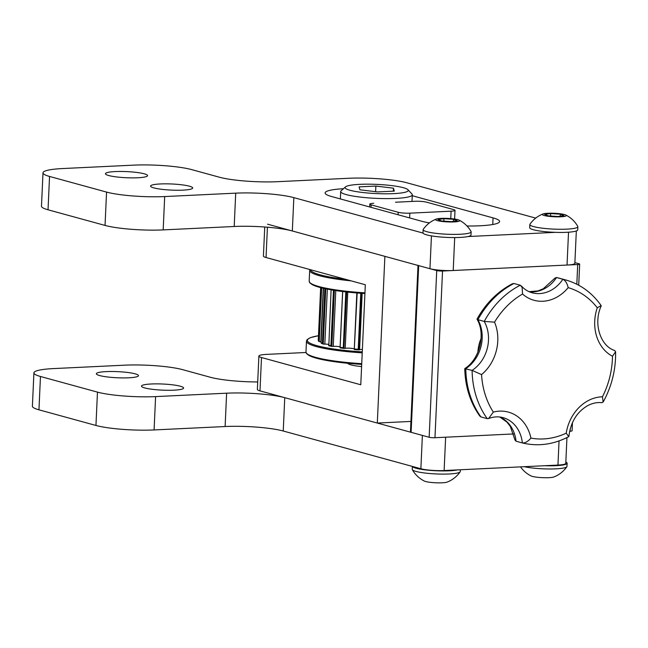 <?xml version="1.0" encoding="UTF-8"?>
<svg xmlns="http://www.w3.org/2000/svg" width="648" height="648" viewBox="0 0 648 648"><rect width="100%" height="100%" fill="white"/><g stroke="black" fill="none" stroke-linecap="round" stroke-linejoin="round"><path stroke-width="0.97" d="M572.468 422.561L572.095 430.799A4.22 0.616 -177.4 0 1 570.135 431.228L570.248 428.693M576.809 284.237L577.708 264.538A4.22 0.616 2.6 0 0 579.66 264.109A4.22 0.616 2.6 0 0 579.004 263.744L574.889 262.618M429.154 437.27L436.728 270.572A4.22 0.616 2.6 0 0 442.535 271.026L434.97 437.716A4.22 0.616 -177.4 0 1 429.154 437.27L411.107 432.321A4.22 0.616 -177.4 0 1 410.451 431.957L418.009 265.445M418.017 265.267A4.22 0.616 2.6 0 0 418.673 265.623L411.107 432.321M436.728 270.572L418.673 265.623M577.708 264.538L442.535 271.026M434.97 437.716L513.678 433.941L445.638 437.206L444.123 470.545A16.864 2.454 -177.4 0 1 420.876 468.755L283.241 431.009A42.169 6.132 2.6 0 0 225.115 426.53L154.086 429.94A42.169 6.132 -177.4 0 1 95.953 425.461L38.953 409.82A42.169 6.132 -177.4 0 1 32.4 406.199L33.915 372.867A42.169 6.132 -177.4 0 1 53.476 368.591L124.497 365.18A42.169 6.132 -177.4 0 1 182.631 369.66L210.3 377.249A42.169 6.132 2.6 0 0 257.702 381.956M569.633 431.252L570.135 431.228M106.151 371.612A21.084 3.07 -177.4 0 1 127.64 372.47A21.084 3.07 -177.4 0 1 138.486 375.662A21.084 3.07 -177.4 0 1 128.709 377.8A21.084 3.07 -177.4 0 1 107.22 376.934A21.084 3.07 -177.4 0 1 96.366 373.75A21.084 3.07 -177.4 0 1 106.151 371.612M151.268 383.989A21.084 3.07 -177.4 0 1 172.765 384.847A21.084 3.07 -177.4 0 1 183.611 388.039A21.084 3.07 -177.4 0 1 173.834 390.177A21.084 3.07 -177.4 0 1 152.345 389.31A21.084 3.07 -177.4 0 1 141.491 386.119A21.084 3.07 -177.4 0 1 151.268 383.989M420.876 468.755L422.383 435.416L284.756 397.67A42.169 6.132 2.6 0 0 226.622 393.19L155.601 396.6A42.169 6.132 -177.4 0 1 97.467 392.121L40.468 376.488A42.169 6.132 -177.4 0 1 33.915 372.867M566.943 437.578L565.777 463.369A16.864 2.454 -177.4 0 1 557.952 465.078L444.123 470.545M115.231 171.574A21.084 3.07 -177.4 0 1 136.72 172.441A21.084 3.07 -177.4 0 1 147.574 175.624A21.084 3.07 -177.4 0 1 137.789 177.763A21.084 3.07 -177.4 0 1 116.3 176.904A21.084 3.07 -177.4 0 1 105.454 173.713A21.084 3.07 -177.4 0 1 115.231 171.574M160.356 183.951A21.084 3.07 -177.4 0 1 181.845 184.818A21.084 3.07 -177.4 0 1 192.699 188.001A21.084 3.07 -177.4 0 1 182.914 190.139A21.084 3.07 -177.4 0 1 161.425 189.273A21.084 3.07 -177.4 0 1 150.571 186.089A21.084 3.07 -177.4 0 1 160.356 183.951M412.258 195.72L493.055 217.882A42.169 6.132 -177.4 0 1 499.608 221.503A42.169 6.132 -177.4 0 1 480.047 225.779A42.169 6.132 -177.4 0 1 466.989 225.99M429.397 222.92A42.169 6.132 -177.4 0 1 421.913 221.3L331.671 196.547A42.169 6.132 -177.4 0 1 325.118 192.926A42.169 6.132 -177.4 0 1 343.44 188.714M423.039 233.069L293.844 197.632A42.169 6.132 2.6 0 0 235.71 193.153L164.689 196.563A42.169 6.132 -177.4 0 1 106.556 192.083L49.548 176.45A42.169 6.132 -177.4 0 1 42.995 172.83A42.169 6.132 -177.4 0 1 62.556 168.553L133.577 165.143A42.169 6.132 -177.4 0 1 191.711 169.622L219.389 177.212A42.169 6.132 2.6 0 0 277.522 181.691L348.665 178.281A42.169 6.132 -177.4 0 1 406.79 182.76L535.702 218.109M576.331 230.963L574.857 263.339A16.864 2.454 -177.4 0 1 567.032 265.048L453.211 270.508A16.864 2.454 -177.4 0 1 429.956 268.718L292.329 230.971A42.169 6.132 2.6 0 0 234.195 226.492L163.174 229.902A42.169 6.132 -177.4 0 1 105.041 225.423L48.033 209.79A42.169 6.132 -177.4 0 1 41.48 206.169L42.995 172.83M555.255 232.349L468.018 236.536M306.01 352.488L266.701 354.375A16.864 2.454 2.6 0 0 258.884 356.084A16.864 2.454 2.6 0 0 261.5 357.534L360.774 384.766L365.318 284.747L266.045 257.515A16.864 2.454 -177.4 0 1 263.42 256.073L264.74 227.011M267.559 224.184L384.88 256.357L377.306 423.055L259.986 390.874A16.864 2.454 -177.4 0 1 257.369 389.424L258.884 356.084M395.507 202.225L414.995 201.285A8.432 1.223 -177.4 0 1 426.619 202.184L453.689 209.604A8.432 1.223 -177.4 0 1 455.001 210.333A8.432 1.223 -177.4 0 1 451.089 211.183L409.828 213.168A8.432 1.223 -177.4 0 1 398.204 212.269L371.126 204.849A8.432 1.223 -177.4 0 1 369.814 204.12A8.432 1.223 -177.4 0 1 373.726 203.269M361.6 366.59A21.084 3.07 -177.4 0 1 347.725 363.277M377.306 423.055L410.929 421.435M477.9 352.18A33.728 28.067 -74.7 0 1 481.091 338.507M529.084 291.673L537.937 290.911L543.299 288.741L554.971 278.097L556.47 277.506L562.885 279.264C565.404 280.495 567.17 283.289 568.183 287.647A40.476 33.68 -74.7 0 1 522.547 294.038A77.582 64.549 105.3 0 0 494.537 322.153L484.226 321.424A84.329 70.162 -74.7 0 1 519.583 285.59A84.329 70.162 -74.7 0 1 520.287 285.233L522.134 287.404L522.547 294.038M512.236 283.856L513.969 283.5L520.287 285.233M499.859 417.012A33.728 28.067 -74.7 0 1 516.051 441.215L514.933 439.903L510.324 426.465L506.939 422.091L499.786 417.004M480.938 416.923L479.82 416.097C470.245 402.538 465.224 386.726 464.754 368.663L472.109 370.389A33.728 28.067 105.3 0 0 484.226 321.424L477.908 319.691A33.728 28.067 -74.7 0 1 465.791 368.655A84.329 70.162 105.3 0 0 480.938 416.923L487.255 418.657A84.329 70.162 -74.7 0 1 472.109 370.389L481.553 374.601A77.582 64.549 105.3 0 0 493.322 412.096L488.576 418.551L487.255 418.657M512.495 283.703L512.042 283.937C497.445 291.73 485.773 303.442 477.033 319.075L477.908 319.691A84.329 70.162 105.3 0 1 513.265 283.856A84.329 70.162 105.3 0 1 513.969 283.5M601.611 402.635L603.15 402.068L602.446 396.803A77.582 64.549 105.3 0 0 612.481 356.262A40.476 33.68 -74.7 0 1 597.262 307.76A77.582 64.549 105.3 0 0 568.183 287.647M493.322 412.096A40.476 33.68 -74.7 0 1 530.939 438.113C527.999 441.531 525.147 443.143 522.369 442.949A33.728 28.067 105.3 0 0 503.01 417.628C498.377 416.356 493.565 416.664 488.576 418.551M530.939 438.113A77.582 64.549 105.3 0 0 566.214 433.172L568.758 436.647C553.554 444.569 538.107 446.675 522.418 442.965L516.051 441.215M614.531 350.438L615.6 351.743L612.481 356.262M521.3 285.898C524.426 289.356 528.055 291.649 532.178 292.783A33.728 28.067 105.3 0 0 550.598 290.523A33.728 28.067 105.3 0 0 562.885 279.264A84.329 70.162 -74.7 0 1 565.647 279.944C580.146 284.075 591.989 292.629 601.166 305.597L597.262 307.76M393.466 188.187L375.864 186.065L359.089 186.867L359.915 189.799L377.517 191.921L394.292 191.111L393.466 188.187L393.328 191.16M375.605 191.687L375.864 186.065M359.77 184.348A31.622 4.601 2.6 0 0 345.473 186.899A31.622 4.601 2.6 0 0 359.381 192.075A31.622 4.601 2.6 0 0 393.611 193.631A31.622 4.601 2.6 0 0 407.965 189.734A31.622 4.601 2.6 0 0 359.77 184.348M345.473 186.899L341.123 190.787A35.843 5.216 2.6 0 0 340.694 191.533A35.843 5.216 2.6 0 0 359.146 196.952A35.843 5.216 2.6 0 0 395.677 198.418A35.843 5.216 2.6 0 0 412.306 194.781A35.843 5.216 2.6 0 0 411.95 194.003L407.965 189.734M362.378 349.418A5.144 0.745 2.6 0 0 359.591 349.75A5.573 0.81 -177.4 0 1 358.919 349.92L358.214 349.288A51.516 7.493 -177.4 0 1 354.618 348.98L354.286 349.531A5.573 0.81 -177.4 0 1 354.278 349.475A5.573 0.81 -177.4 0 1 354.302 349.402M360.758 293.261L358.214 349.288M357.161 292.993L354.294 349.539L358.846 349.92M354.302 348.94A5.144 0.745 2.6 0 0 352.723 348.519A5.144 0.745 2.6 0 0 350.017 348.219A5.144 0.745 2.6 0 0 345.214 348.308A5.573 0.81 -177.4 0 1 344.161 348.421L343.278 347.741A51.516 7.493 -177.4 0 1 340.151 347.312L340.111 347.871L344.039 348.421M345.813 291.9L343.278 347.741M342.687 291.527L340.151 347.312M340.111 346.785A5.144 0.745 2.6 0 0 338.45 346.534A5.144 0.745 2.6 0 0 333.242 346.372A5.573 0.81 -177.4 0 1 332.861 346.388A5.573 0.81 -177.4 0 1 331.898 346.413L328.771 345.74M333.445 290.231L330.926 345.692A51.516 7.493 -177.4 0 1 328.585 345.165L328.876 345.74A50.682 7.371 -177.4 0 0 331.517 346.34M334.352 290.369L331.808 346.413L330.926 345.692M331.096 289.834L328.828 345.74M328.625 344.323A5.144 0.745 2.6 0 0 324.834 344.12A5.573 0.81 -177.4 0 1 323.336 344.096L321.335 343.319M324.859 288.644L322.38 343.319A51.516 7.493 -177.4 0 1 321.044 342.752L321.538 343.367M325.75 288.83L323.239 344.088L322.38 343.319M323.514 288.344L321.044 342.752M321.084 341.788A5.144 0.745 2.6 0 0 320.817 341.78A5.573 0.81 -177.4 0 1 319.31 341.682L318.46 340.872A51.516 7.493 -177.4 0 1 318.265 340.33A51.516 7.493 -177.4 0 1 318.265 340.322L320.655 287.655M320.873 287.712L318.46 340.872L319.213 341.666L321.659 287.906M340.111 346.826A45.117 6.561 -177.4 0 1 338.45 346.534M352.723 348.519A45.117 6.561 -177.4 0 1 350.017 348.219M361.438 293.309L358.871 349.92L358.304 349.523M346.648 291.989L343.918 348.389A50.682 7.371 -177.4 0 1 340.135 347.863M565.834 462.04A24.033 3.499 -177.4 0 1 567.121 463.247A24.033 3.499 -177.4 0 1 544.66 465.718M567.121 463.247L566.976 466.414A24.033 3.499 -177.4 0 1 566.862 466.73A24.033 3.499 -177.4 0 1 551.975 468.966A24.033 3.499 -177.4 0 1 524.305 466.698M566.862 466.73A28.261 28.261 0 0 1 553.87 476.977A12.02 1.75 -177.4 0 1 546.993 477.73A12.02 1.75 -177.4 0 1 531.06 475.94A28.261 28.261 0 0 1 520.514 466.876M457.415 469.905A24.033 3.499 -177.4 0 1 434.962 470.707A24.033 3.499 -177.4 0 1 414.145 467.605A24.033 3.499 -177.4 0 1 412.444 466.439M460.347 469.768L460.266 471.541A24.033 3.499 -177.4 0 1 460.153 471.849A24.033 3.499 -177.4 0 1 445.265 474.093A24.033 3.499 -177.4 0 1 413.999 470.772A24.033 3.499 -177.4 0 1 412.331 469.679A24.033 3.499 -177.4 0 1 412.25 469.355L412.379 466.422M460.153 471.849A28.261 28.261 0 0 1 447.152 482.096A12.02 1.75 -177.4 0 1 440.284 482.857A12.02 1.75 -177.4 0 1 424.351 481.059A28.261 28.261 0 0 1 412.331 469.679M560.317 214.18L563.971 215.654L557.985 216.505L548.354 215.881L544.701 214.407L550.687 213.556L560.317 214.18L560.228 216.189M550.573 216.027L550.687 213.556M542.959 213.97A28.261 28.261 0 0 0 529.959 224.216A24.033 3.499 2.6 0 0 529.845 224.524L529.7 227.691A24.033 3.499 2.6 0 0 531.457 229.109A24.033 3.499 2.6 0 0 558.22 232.421A24.033 3.499 2.6 0 0 577.724 229.878L577.862 226.711A24.033 3.499 2.6 0 0 577.781 226.387A28.261 28.261 0 0 0 565.761 215.006A12.02 1.75 2.6 0 0 549.828 213.208A12.02 1.75 2.6 0 0 542.959 213.97A12.02 1.75 2.6 0 0 546.102 215.938A12.02 1.75 2.6 0 0 558.843 216.853A12.02 1.75 2.6 0 0 565.761 215.006M529.845 224.524A24.033 3.499 2.6 0 0 531.595 225.941A24.033 3.499 2.6 0 0 562.861 229.262A24.033 3.499 2.6 0 0 577.862 226.711M453.608 219.308L457.261 220.782L451.275 221.632L441.636 221.009L437.991 219.534L443.977 218.676L453.608 219.308L453.519 221.316M443.864 221.154L443.977 218.676M436.25 219.089A28.261 28.261 0 0 0 423.249 229.335A24.033 3.499 2.6 0 0 423.136 229.651L422.99 232.818A24.033 3.499 2.6 0 0 424.74 234.236A24.033 3.499 2.6 0 0 451.51 237.549A24.033 3.499 2.6 0 0 471.007 234.997L471.153 231.83A24.033 3.499 2.6 0 0 471.064 231.506A28.261 28.261 0 0 0 459.051 220.126A12.02 1.75 2.6 0 0 443.119 218.336A12.02 1.75 2.6 0 0 436.25 219.089A12.02 1.75 2.6 0 0 439.393 221.065A12.02 1.75 2.6 0 0 452.126 221.981A12.02 1.75 2.6 0 0 459.051 220.126M423.136 229.651A24.033 3.499 2.6 0 0 424.885 231.061A24.033 3.499 2.6 0 0 456.151 234.382A24.033 3.499 2.6 0 0 471.153 231.83M38.953 409.82L40.468 376.488M95.953 425.461L97.467 392.121M154.086 429.94L155.601 396.6M225.115 426.53L226.622 393.19M283.241 431.009L284.756 397.67M557.952 465.078L559.046 440.932M492.755 224.516L493.055 217.882M48.033 209.79L49.548 176.45M105.041 225.423L106.556 192.083M163.174 229.902L164.689 196.563M234.195 226.492L235.71 193.153M292.329 230.971L293.844 197.632M429.956 268.718L431.447 235.88M453.211 270.508L454.702 237.565M567.032 265.048L568.531 232.195M267.421 227.213L266.045 257.515M261.5 357.534L259.986 390.874M398.204 212.269L398.091 214.763M371.126 204.849L371.012 207.336M451.089 211.183L450.757 218.603M409.828 213.168L409.609 217.922M556.47 277.506L559.329 278.219A84.329 70.162 105.3 0 0 556.567 277.53A33.728 28.067 -74.7 0 1 544.28 288.789A33.728 28.067 -74.7 0 1 529.157 291.705M566.214 433.172A40.476 33.68 -74.7 0 1 588.425 400.513A40.476 33.68 -74.7 0 1 602.446 396.803M494.537 322.153A40.476 33.68 -74.7 0 1 481.553 374.601M362.151 293.366L359.591 349.75M354.278 349.475L356.837 292.961L354.294 349.539M347.765 292.11L345.214 348.308M335.777 290.588L333.242 346.372M327.329 289.146L324.834 344.12M323.247 288.287L320.817 341.78M358.765 349.904A50.682 7.371 -177.4 0 1 354.318 349.531M318.476 335.729A62.402 9.08 2.6 0 0 362.264 351.88M362.224 352.836A63.245 9.202 -177.4 0 1 306.464 341.148L305.978 351.986L306.512 353.589L309.598 355.833L320.112 359.146L332.108 361.365L361.697 364.387A62.402 9.08 -177.4 0 1 307.063 353.792M305.978 351.986A63.245 9.202 2.6 0 0 361.73 363.666M310.57 269.73A62.402 9.08 2.6 0 0 345.319 279.264M351.127 280.851A63.245 9.202 -177.4 0 1 309.687 270.305L309.857 269.536M364.946 292.823A63.245 9.202 2.6 0 1 309.193 281.135L309.728 282.747L312.814 284.982L323.328 288.303L335.324 290.523L364.913 293.544A62.402 9.08 -177.4 0 1 310.279 282.949M579.66 264.109L578.705 285.225M369.814 204.12L369.692 206.971M455.001 210.333L454.604 219.04M464.802 368.566C479.682 359.429 485.951 333.874 477.033 319.253M568.887 436.444C570.637 422.091 576.979 411.772 587.939 405.502C592.637 403.105 597.294 402.165 601.911 402.7M615.6 351.743C615.916 369.579 611.769 386.346 603.15 402.068M601.198 305.929C592.888 324.024 600.801 346.356 614.693 350.487M559.329 278.219L565.647 279.944M340.362 198.928L340.694 191.533M411.998 201.431L412.306 194.781M342.622 291.519L340.07 347.798M318.589 341.221L318.265 340.33M318.476 335.696L310.384 337.657L307.144 339.601L306.464 341.148M309.193 281.135L309.687 270.305"/></g></svg>
